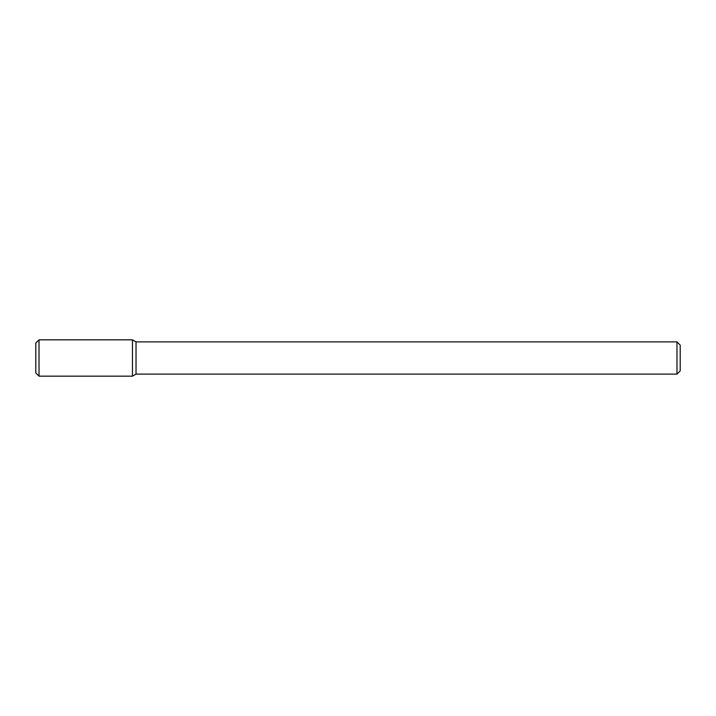 <?xml version="1.0" encoding="UTF-8"?>
<svg xmlns="http://www.w3.org/2000/svg" width="716" height="716" viewBox="0 0 716 716"><rect width="100%" height="100%" fill="white"/><g stroke="black" fill="none" stroke-linecap="round" stroke-linejoin="round"><path stroke-width="0.54" stroke-dasharray="3.58 2.69" d="M132.46 339.832L132.46 376.168L132.46 339.832M136.022 341.89L136.022 374.11M676.978 341.89L676.978 374.11M680.2 345.112L680.2 370.888M39.022 339.832L39.022 376.168M35.8 343.054L35.8 372.947"/><path stroke-width="1.07" d="M132.46 376.168L132.46 339.832L39.022 339.832L39.022 376.168L132.46 376.168L132.46 339.832L136.022 341.89L136.022 374.11L132.46 376.168M676.978 374.11L676.978 341.89L680.2 345.112L680.2 370.888L676.978 374.11L136.022 374.11M39.022 376.168L35.8 372.947L35.8 343.054L39.022 339.832M676.978 341.89L136.022 341.89"/></g></svg>

